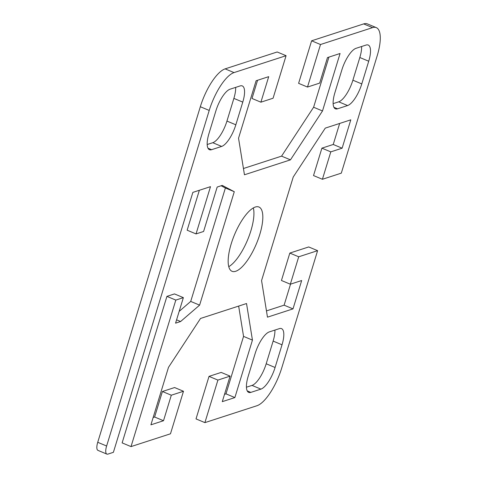 <?xml version="1.0" encoding="UTF-8"?>
<svg xmlns="http://www.w3.org/2000/svg" width="478" height="478" viewBox="0 0 478 478"><rect width="100%" height="100%" fill="white"/><g stroke="black" fill="none" stroke-linecap="round" stroke-linejoin="round"><path stroke-width="0.72" d="M228.771 266.676A34.84 11.86 112.7 0 0 250.878 230.808A34.84 11.86 112.7 0 0 253.328 207.924M259.769 234.525A34.84 11.86 -67.3 0 1 232.057 271.307A34.84 11.86 -67.3 0 1 231.221 243.792A34.84 11.86 -67.3 0 1 258.927 207.01A34.84 11.86 -67.3 0 1 259.769 234.525M317.607 250.663L298.714 256.794L290.331 284.207L281.446 280.49L289.823 253.077L308.716 246.947L317.607 250.663L281.769 367.875A35.868 12.207 -67.3 0 1 256.961 405.726L204.907 422.624L196.016 418.907L209.023 376.371L221.195 372.416L230.085 376.132L217.908 380.088L204.907 422.624M290.331 284.207L301.672 280.526L293.002 308.884L267.477 317.165L261.562 280.592L293.235 177.009L325.279 128.116L350.798 119.835L342.129 148.192L330.794 151.873L322.411 179.28L341.304 173.15L377.142 55.938A35.868 12.207 -67.3 0 0 376.276 27.616A35.868 12.207 -67.3 0 0 372.559 27.622L320.505 44.52L307.497 87.056L319.674 83.106L327.478 57.581L340.073 53.494L322.501 110.956L290.457 159.855L244.455 174.787L238.54 138.208L256.106 80.746L268.702 76.659L260.898 102.184L273.075 98.229L286.077 55.693L277.186 51.977L225.132 68.874A35.868 12.207 112.7 0 0 200.324 106.725L97.733 442.293A10.247 3.489 112.7 0 0 97.978 450.384L106.869 454.1A10.247 3.489 -67.3 0 1 106.624 446.01L209.215 110.442A35.868 12.207 -67.3 0 1 234.023 72.59L286.077 55.693M199.362 190.274L187.149 230.205L196.04 233.921L210.493 186.659L192.861 192.383L113.388 452.325L107.926 454.1A10.247 3.489 -67.3 0 1 106.869 454.1M196.04 233.921L203.598 231.471L217.179 187.041L222.222 185.404L234.286 191.708L199.607 305.137L180.606 321.521L175.569 323.158L183.367 297.639L175.814 300.088L131.02 446.601L122.129 442.885L166.924 296.372L174.482 293.922L183.367 297.639M153.157 417.491L154.621 417.013L162.418 391.494L174.595 387.544L183.486 391.261L170.479 433.797L131.02 446.601M183.486 391.261L171.309 395.21L163.506 420.73L150.917 424.823L168.483 367.355L200.527 318.462L246.529 303.53L252.444 340.109L234.877 397.571L222.282 401.657L230.085 376.132M269.323 331.893L279.403 328.625A20.494 6.979 -67.3 0 1 281.524 328.619A20.494 6.979 -67.3 0 1 282.02 344.805L275.083 367.492A20.494 6.979 -67.3 0 1 260.904 389.122L250.831 392.39A20.494 6.979 -67.3 0 1 248.703 392.396A20.494 6.979 -67.3 0 1 248.213 376.21L255.15 353.523A20.494 6.979 -67.3 0 1 269.323 331.893M334.911 92.636L341.848 69.949A20.494 6.979 -67.3 0 1 356.026 48.32L366.1 45.046A20.494 6.979 -67.3 0 1 368.221 45.046A20.494 6.979 -67.3 0 1 368.717 61.226L361.78 83.913A20.494 6.979 -67.3 0 1 347.602 105.542L337.528 108.817A20.494 6.979 -67.3 0 1 335.407 108.817A20.494 6.979 -67.3 0 1 334.911 92.636M221.661 146.423L211.581 149.692A20.494 6.979 -67.3 0 1 209.46 149.698A20.494 6.979 -67.3 0 1 208.97 133.511L215.901 110.824A20.494 6.979 -67.3 0 1 230.079 89.195L240.153 85.926A20.494 6.979 -67.3 0 1 242.28 85.921A20.494 6.979 -67.3 0 1 242.77 102.107L235.833 124.794A20.494 6.979 -67.3 0 1 221.661 146.423L212.77 142.707A20.494 6.979 112.7 0 0 226.942 121.077L233.879 98.39A20.494 6.979 112.7 0 0 235.66 87.384M376.276 27.616L367.385 23.9A35.868 12.207 112.7 0 0 363.668 23.906L311.614 40.803L320.505 44.52M224.523 394.326L225.986 393.854L243.553 336.393L238.653 306.087M179.166 311.381L190.716 301.421L225.395 187.991L221.123 185.763M260.898 102.184L252.008 98.468L257.57 80.274M243.439 168.513L281.566 156.139L313.61 107.239L328.942 57.109M307.497 87.056L298.607 83.339L311.614 40.803M322.411 179.28L313.52 175.569L321.903 148.156L333.238 144.476L339.667 123.444M266.467 310.897L284.111 305.167L290.54 284.141M246.433 387.216L252.014 385.405A20.494 6.979 112.7 0 0 266.192 363.776L273.129 341.089A20.494 6.979 112.7 0 0 274.91 330.083M333.13 103.642L338.711 101.826A20.494 6.979 112.7 0 0 352.889 80.196L359.826 57.509A20.494 6.979 112.7 0 0 361.607 46.503M207.189 144.517L212.77 142.707M176.579 319.842L180.606 321.521M175.814 300.088L166.924 296.372M225.395 187.991L234.286 191.708M190.716 301.421L199.607 305.137M243.553 336.393L252.444 340.109M225.986 393.854L234.877 397.571M209.023 376.371L217.908 380.088M162.418 391.494L171.309 395.21M154.621 417.013L163.506 420.73M333.238 144.476L342.129 148.192M321.903 148.156L330.794 151.873M289.823 253.077L298.714 256.794M284.111 305.167L293.002 308.884M313.61 107.239L322.501 110.956M281.566 156.139L290.457 159.855M363.668 23.906L372.559 27.622M234.023 72.59L225.132 68.874M200.324 106.725L209.215 110.442M106.624 446.01L97.733 442.293M252.014 385.405L260.904 389.122M247.216 390.879L250.831 392.39M273.129 341.089L282.02 344.805M266.192 363.776L275.083 367.492M359.826 57.509L368.717 61.226M352.889 80.196L361.78 83.913M338.711 101.826L347.602 105.542M333.913 107.305L337.528 108.817M233.879 98.39L242.77 102.107M226.942 121.077L235.833 124.794M207.972 148.18L211.581 149.692"/></g></svg>
